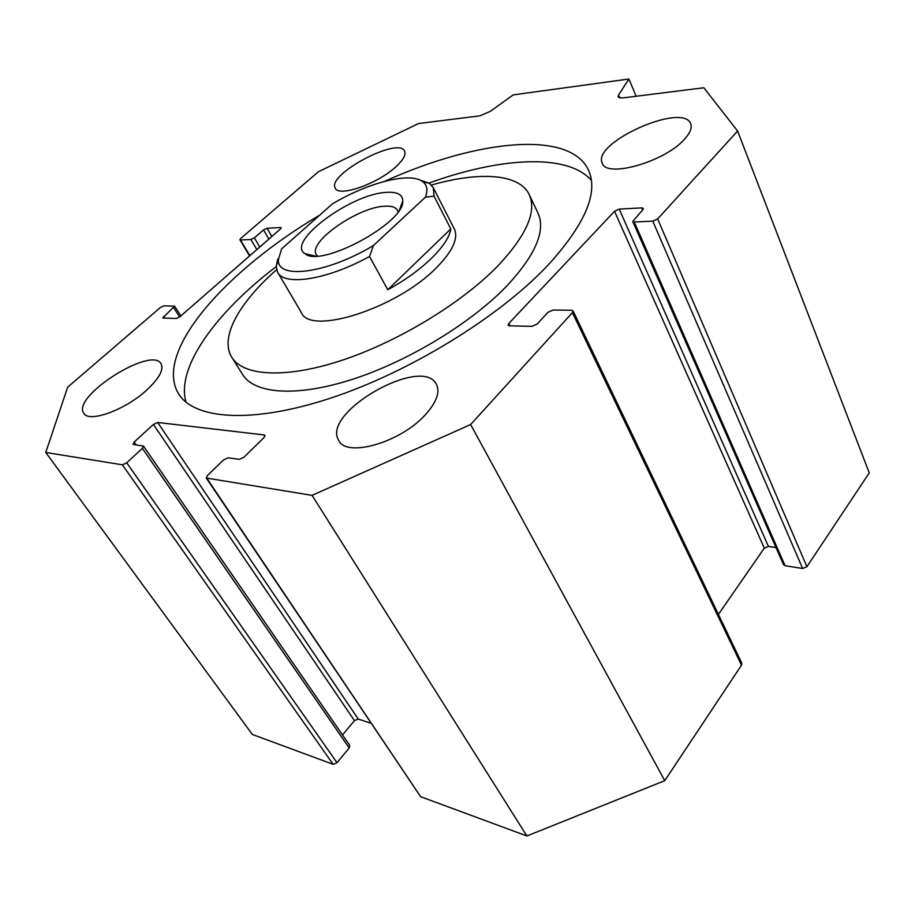 <?xml version="1.0" encoding="UTF-8"?>
<svg xmlns="http://www.w3.org/2000/svg" width="915" height="915" viewBox="0 0 915 915"><rect width="100%" height="100%" fill="white"/><g stroke="black" fill="none" stroke-linecap="round" stroke-linejoin="round"><path stroke-width="1.37" d="M632.745 221.441L783.537 564.715L785.07 565.722L802.627 568.501L806.916 566.705L869.25 472.895L737.604 131.017L657.656 218.914L652.772 221.156L634.244 222.002L632.745 221.441L642.81 209.752L643.325 208.414L641.827 207.865L619.215 209.1L614.537 211.262L508.832 323.464L508.157 325.26L509.426 325.843L532.061 326.346L537.128 324.047L547.971 312.324L553.003 310.036L571.589 310.231L573.03 310.894L572.413 312.633L470.63 424.526L312.084 495.37L206.287 478.042L207.373 475.594L223.489 459.936L228.19 457.797L239.238 459.341L244.008 457.18L263.955 437.622L264.938 435.357L264.161 434.945L157.643 422.456L153.411 424.411L134.208 442.025L133.087 444.221L133.624 444.507L143.506 446.12L142.385 448.35L126.739 462.807L122.381 464.809L45.75 452.468L67.676 387.171L160.377 307.509L163.957 305.816L174.593 306.136L162.664 317.985L176.24 318.489L179.935 316.739L280.39 229.025L281.157 227.732L280.516 227.526L267.008 228.258L263.531 229.917L254.381 237.843L250.882 239.513L240.496 239.982L239.924 239.787L240.714 238.483L318.386 171.734L418.555 123.548L479.849 115.85L490.2 111.424L513.246 94.863L628.914 79.022L618.529 95.046L618.094 96.979L622.211 97.997L703.829 87.76L737.604 131.017M718.412 614.354L764.311 548.165L768.44 546.427L776 547.547M206.287 478.042L420.614 796.679L526.891 835.978L664.759 780.678L741.493 665.171L741.79 663.169L573.03 310.894M342.519 734.928L354.437 720.643L358.234 719.053L370.918 723.216M45.75 452.468L252.323 734.436L333.129 764.322L337.017 762.698L349.198 747.978L349.77 745.462L143.506 446.12M232.33 358.12L242.235 373.892C253.364 393.667 295.305 397.568 351.429 379.656C407.461 361.791 470.939 323.327 506.807 285.983C535.149 255.411 545.649 231.346 538.317 213.801L537.654 212.394M276.605 269.685C239.764 302.03 219.772 336.594 231.358 356.575C242.166 375.871 284.027 379.165 340.414 360.807C396.721 342.507 460.771 303.837 497.131 266.654C525.873 236.23 536.682 212.452 529.556 195.341C520.143 173.53 479.654 171.197 431.48 185.047M185.985 402.165C175.829 366.984 216.283 312.381 276.204 266.574M429.078 183.034C499.842 157.426 567.266 152.942 591.365 180.335M384.677 181.33C475.823 139.984 571.189 128.923 588.997 171.254C598.238 193.751 584.399 225.227 547.502 265.705C498.789 317.265 409.154 372.371 330.189 398.277C251.087 424.274 193.442 419.333 178.299 393.324C153.468 351.246 226.851 269.799 319.758 215.117M146.64 390.145C125.126 410.057 88.595 423.245 83.78 413.203C71.37 396.447 152.142 345.355 161.131 363.93C163.911 369.797 159.073 378.536 146.64 390.145M684.306 139.423C664.324 162.161 605.673 178.459 602.219 163.019C591.753 142.546 683.894 101.542 690.756 124.017C692.152 128.1 690.001 133.235 684.306 139.423M395.772 166.873C377.426 184.029 338.173 197.514 335.21 188.033C326.712 174.445 399.043 136.106 404.647 151.261C406.1 154.898 403.138 160.102 395.772 166.873M425.246 414.85C400.37 442.711 345.881 458.083 338.607 440.207C321.176 412.127 423.451 354.414 436.638 384.757C440.104 392.569 436.306 402.6 425.246 414.85M301.195 312.232C309.293 336.102 396.733 308.595 436.341 267.809C452.387 251.522 458.449 238.701 454.515 229.333L433.321 187.781L429.695 183.458L419.619 179.9M526.891 835.978L312.084 495.37M636.119 96.247L628.914 79.022M664.759 780.678L470.63 424.526M387.766 289.735L450.786 228.922C448.613 245.048 421.975 271.309 387.766 289.735L369.511 256.475L373.492 245.483C326.701 273.779 276.444 279.921 278.435 259.551L276.204 266.448L277.737 259.094L278.274 260.02M373.492 245.483L425.418 197.148C428.048 190.114 427.122 184.922 422.639 181.582C409.989 171.734 368.15 182.6 332.625 203.725L281.603 248.869L278.435 259.551M425.418 197.148L434.03 196.153L450.786 228.922M434.03 196.153L433.321 187.781M276.204 266.448L277.519 272.018C283.707 286.441 327.01 279.99 369.511 256.475M386.416 192.379C397.19 191.681 402.634 194.529 402.76 200.945C405.025 222.619 320.833 268.141 305.084 253.752C285.297 242.395 350.96 193.706 386.416 192.379M398.025 211.891L397.545 210.427C395.84 207.202 391.597 205.795 384.803 206.207C358.177 206.962 307.966 241.88 316.19 254.416L317.368 255.971M250.882 239.513L256.841 249.589M259.791 247.016L254.381 237.843M263.531 229.917L268.884 239.078M271.824 236.516L267.008 228.258M280.516 227.526L281.008 228.373M164.78 318.237L163.602 316.407M173.69 307.68L179.637 316.99M122.381 464.809L333.129 764.322M337.017 762.698L126.739 462.807M142.385 448.35L349.198 747.978M136.175 444.873L134.208 442.025M153.411 424.411L354.437 720.643M358.234 719.053L157.643 422.456M264.161 434.945L264.95 436.192M420.614 796.679L206.973 478.442M572.413 312.633L741.493 665.171M510.044 325.866L508.832 323.464M614.537 211.262L764.311 548.165M768.44 546.427L619.215 209.1M641.827 207.865L642.696 209.878M785.07 565.722L634.244 222.002M652.772 221.156L802.627 568.501M806.916 566.705L657.656 218.914M249.852 255.697L240.496 239.982M619.798 98.008L618.529 95.046M529.556 195.341L538.317 213.801M178.299 393.324L179.74 395.509M338.607 440.207L339.065 440.973M180.85 315.938L174.593 306.136M249.555 255.96L239.924 239.787M301.641 312.999L277.943 272.739M422.639 181.582L429.695 183.458M399.581 209.581L402.76 200.945M315.355 256.04L305.084 253.752"/></g></svg>
